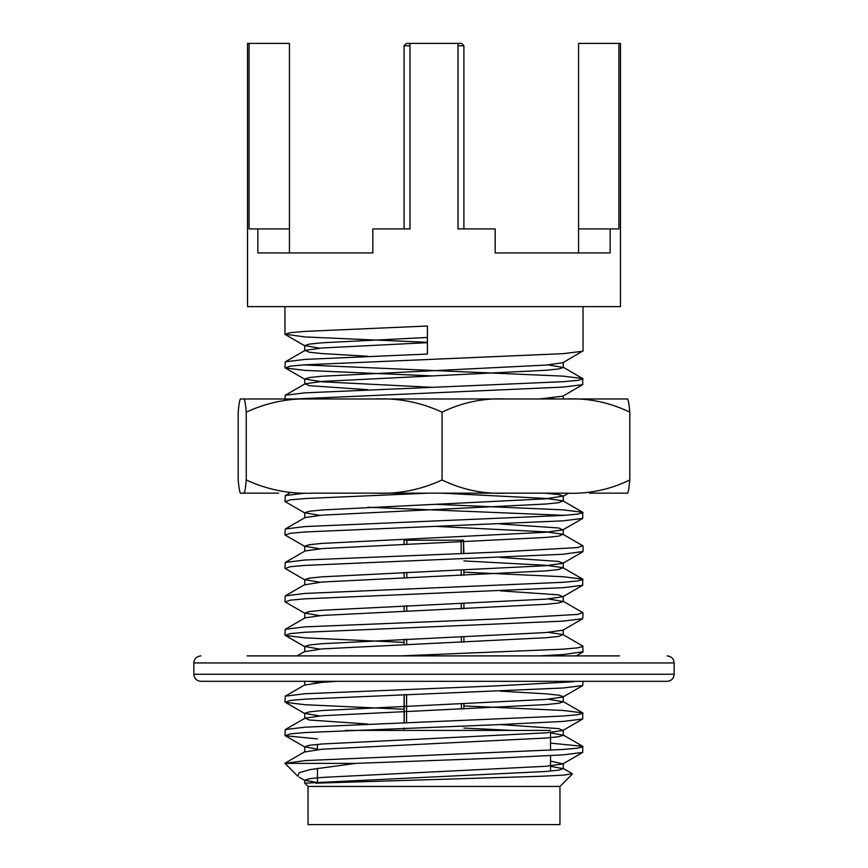 <?xml version="1.0" encoding="UTF-8"?>
<svg xmlns="http://www.w3.org/2000/svg" width="868" height="868" viewBox="0 0 868 868"><rect width="100%" height="100%" fill="white"/><g stroke="black" fill="none" stroke-linecap="round" stroke-linejoin="round"><path stroke-width="1.3" d="M619.568 655.893L247.152 655.893M345.963 655.893L366.025 655.893M495.682 655.893L514.377 655.893M619.416 681.326L200.909 681.326C196.58 680.87 194.226 678.516 193.846 674.262L674.154 674.262C673.774 678.516 671.42 680.87 667.091 681.326L619.416 681.326M622.356 681.326L619.568 681.326M247.152 681.326L248.432 681.326M243.517 398.976L313.207 398.976C289.901 397.891 267.583 402.285 246.262 412.159C245.394 402.307 244.472 397.913 243.517 398.976L240.968 398.976C240.002 397.913 239.091 402.307 238.212 412.159L238.212 479.971C239.091 489.834 240.002 494.228 240.968 493.154L243.517 493.154C244.472 494.228 245.394 489.834 246.262 479.971C267.42 489.78 289.728 494.174 313.207 493.154L565.6 493.154C588.027 494.228 609.423 489.834 629.788 479.971C628.909 489.834 627.998 494.228 627.032 493.154L589.394 493.154M565.6 398.976L627.032 398.976C627.998 397.913 628.909 402.307 629.788 412.159C609.445 402.307 588.048 397.913 565.6 398.976L506.239 398.976C483.812 397.913 462.416 402.307 442.051 412.159C420.904 402.351 398.586 397.956 375.106 398.976L506.239 398.976M442.051 479.971C462.394 489.834 483.791 494.228 506.239 493.154L375.106 493.154C398.423 494.239 420.73 489.845 442.051 479.971L442.051 412.159M629.788 412.159L629.788 479.971M246.262 412.159L246.262 479.971M243.517 493.154L278.606 493.154M313.207 398.976L375.106 398.976M618.917 43.4L618.917 228.924L578.565 228.924L578.565 43.4L620.468 43.4L620.468 306.621L247.532 306.621L247.532 43.4L289.435 43.4L289.435 252.946M578.565 228.924L578.565 252.946M249.083 43.4L249.083 228.924L289.435 228.924M257.85 228.924L257.85 252.946L372.828 252.946L372.828 228.924L409.989 228.924L409.989 43.4L458.011 43.4L458.011 228.924L495.172 228.924L495.172 252.946L528.178 252.946M610.15 228.924L610.15 252.946L495.172 252.946M339.822 252.946L372.828 252.946M559.958 786.462L308.042 786.462L308.042 824.6L559.958 824.6L559.958 786.462L572.381 774.039M345.269 730.422L550.54 730.422M317.46 782.621L304.744 780.213L309.29 778.748L322.061 777.424L545.939 766.281L562.898 763.905L550.54 761.084M317.46 749.192L304.744 746.773L309.301 745.308L322.061 743.995L545.939 732.852L562.898 730.476L558.699 728.599L500.196 724.574M319.641 715.948L304.744 713.344L309.301 711.879L322.061 710.556L545.939 699.413L562.898 697.047L582.721 685.568L583.036 681.326M563.256 696.624L558.699 695.159L545.939 693.847L500.196 691.134M319.641 682.508L308.965 681.326M319.641 649.08L304.744 646.476L309.301 645.011L322.061 643.698L545.939 632.555L562.898 630.179L582.721 618.7L583.036 612.949M319.641 615.64L304.744 613.047L309.301 611.582L322.061 610.258L545.939 599.115L562.898 596.739L558.699 594.862L500.196 590.837M319.641 582.211L304.744 579.618L309.301 578.142L322.061 576.829L545.939 565.686L562.898 563.31L558.699 561.433L500.196 557.408M319.641 548.782L304.744 546.178L309.301 544.713L322.061 543.401L545.939 532.247L562.898 529.881L558.699 527.994L500.196 523.968M319.641 515.342L304.744 512.749L309.301 511.285L322.061 509.961L545.939 498.818L563.256 496.029L558.699 494.565L544.724 493.154M539.462 398.976L562.898 396.144L582.721 384.676L582.721 378.556L563.072 376.126L303.637 364.896M432.514 387.323L322.061 381.801L304.744 379.012L309.301 377.547L322.061 376.235L545.939 365.092L562.898 362.716L583.036 350.878L583.036 306.621M319.641 348.176L304.744 345.583L309.301 344.119L322.061 342.795L427.403 337.478M297.843 776.155L299.102 772.77L309.974 769.601L355.717 763.384L497.375 758.122L563.072 754.867L582.721 752.437L582.721 746.317L550.54 743.138M317.46 738.896L285.279 735.717L290.216 733.894L304.928 732.57L497.418 724.682L563.072 721.427L582.721 719.008L582.721 712.878L563.072 710.458L463.903 705.912M404.097 709.264L304.928 704.718L285.279 702.288L290.216 700.465L304.928 699.141L563.072 687.999L582.721 685.568M539.603 655.893L563.072 654.559L583.036 651.781L582.721 646.02L562.898 634.541L548.359 632.36M404.097 642.396L304.928 637.85L285.279 635.419L290.216 633.597L304.928 632.273L563.072 621.13L582.721 618.7M305.102 613.459L285.279 601.991L290.216 600.157L304.928 598.844L563.072 587.701L582.721 585.271L582.721 579.151L563.072 576.721L463.903 572.175M305.102 580.03L285.279 568.551L290.216 566.728L304.928 565.404L563.072 554.261L583.036 551.484M305.102 546.59L285.279 535.122L290.216 533.299L304.928 531.976L563.072 520.833L582.721 518.402L582.721 512.283L563.072 509.863L435.486 504.33M564.363 515.342L367.804 507.259M305.102 513.162L285.279 501.693L290.216 499.859L304.928 498.547L428.369 493.154M295.445 398.976L563.072 387.095L582.721 384.676M432.514 375.909L304.928 370.386L285.279 367.956L290.216 366.133L304.928 364.81L563.072 353.667L582.721 351.236M427.403 342.307L304.928 336.947L284.964 334.169L290.216 332.694L304.928 331.381L427.403 326.021L427.403 354.057L304.928 359.406L285.279 361.837L305.102 350.368L322.061 347.992L427.403 342.665M308.042 786.462L304.744 783.164L545.939 771.478L558.699 770.155L563.256 768.69L550.54 766.281M297.789 776.209L284.964 763.384L355.717 763.384M572.251 773.735L563.831 775.124L541.165 776.263L315.692 783.164M284.964 763.384L304.928 760.607L563.072 749.464L577.773 748.14L583.036 746.675M304.744 751.97L322.061 749.192L545.939 738.039L558.699 736.726L563.256 735.261L550.54 732.842M512.89 730.422L463.903 728.089M367.804 724.031L309.301 720.006L305.102 718.129L322.061 715.753L545.939 704.61L558.699 703.286L563.256 701.821L548.359 699.228M304.744 685.102L322.061 682.324L336.838 681.326M304.744 651.673L322.061 648.884L545.939 637.741L558.699 636.428L562.898 634.541M284.964 635.061L285.279 629.3L305.102 617.832L322.061 615.455L545.939 604.312L558.699 602.989L563.256 601.524L548.359 598.931M304.744 584.804L322.061 582.027L545.939 570.884L558.699 569.56L562.898 567.683L545.939 565.307L463.903 560.923M284.964 568.193L285.279 562.431L305.102 550.963L322.061 548.587L545.939 537.444L558.699 536.131L562.898 534.243L545.939 531.878L435.486 526.355M284.964 534.764L285.279 529.003L305.102 517.534L322.061 515.158L545.939 504.015L558.699 502.691L562.898 500.814L545.939 498.438L441.584 493.154M555.097 398.976L548.359 398.325M367.804 389.699L309.301 385.674L305.102 383.797L322.061 381.421L545.939 370.278L558.699 368.965L563.256 367.5L548.359 364.896M367.804 356.271L322.061 353.569L309.301 352.245L305.102 350.368M284.964 398.976L285.279 395.265L304.928 392.846L563.072 381.703L577.784 380.379L583.036 378.915M284.964 367.598L285.279 361.837M285.279 529.003L304.928 526.572L563.072 515.429L577.784 514.116L583.036 512.641M284.964 501.335L285.279 495.574L304.722 493.154M285.279 562.431L304.928 560.012L497.418 552.113L577.784 547.545L582.721 545.722L562.898 534.243M284.964 601.632L285.279 595.871L304.928 593.441L563.072 582.298L577.773 580.974L583.036 579.509M285.279 629.3L304.928 626.87L497.407 618.982L577.784 614.414L582.721 612.58L562.898 601.112M400.322 655.893L563.072 649.166L577.773 647.843L583.036 646.378M284.964 701.93L285.279 696.169L304.928 693.738L497.375 685.85L573.791 681.738M284.964 735.359L285.279 729.597L304.928 727.178L563.072 716.024L577.784 714.711L583.036 713.246M404.195 722.621L404.228 694.584M404.097 544.214L404.097 540.189L406.853 540.189L406.853 544.095M463.555 553.426L463.523 540.189L463.903 553.415M458.109 726.18L463.805 726.18M406.788 572.337L406.777 577.524M406.734 605.766L406.723 610.963M406.669 639.206L406.669 644.403M406.593 694.509L406.56 722.534M461.168 553.513L461.147 540.189L406.853 540.189M461.429 709.091L461.418 703.905M461.331 642.233L461.32 637.036M461.277 608.804L461.266 603.607M461.212 575.375L461.201 570.178M463.523 540.189L461.147 540.189M404.097 228.924L404.097 45.754L409.989 45.754M458.011 45.754L463.903 45.754L463.903 228.924M404.097 45.754L406.452 43.4L409.989 43.4M458.011 43.4L461.548 43.4L463.903 45.754M674.154 674.262L674.154 662.957L193.846 662.957L193.846 674.262M193.846 662.957C194.226 658.714 196.58 656.36 200.909 655.893M674.154 662.957C673.774 658.714 671.42 656.36 667.091 655.893M317.46 744.364L317.46 749.561M317.46 768.256L317.46 783.001M550.54 732.473L550.54 750.212M550.54 755.616L550.54 771.099M305.102 780.625L299.102 777.153M562.898 763.905L582.721 752.437M305.102 747.196L285.279 735.717M562.898 730.476L582.721 719.008M305.102 713.756L285.279 702.288M576.233 655.893L582.721 652.139M305.102 646.899L285.279 635.419M562.898 596.739L582.721 585.271M562.898 563.31L582.721 551.842M562.898 529.881L582.721 518.402M562.898 496.442L568.583 493.154M305.102 379.435L285.279 367.956M305.102 345.996L285.279 334.527M563.256 768.69L563.256 763.493M563.256 735.25L563.256 730.064M563.256 701.821L563.256 696.841M563.256 634.953L563.256 629.973M563.256 601.524L563.256 596.327M563.256 568.095L563.256 562.898M563.256 534.655L563.256 529.469M563.256 501.227L563.256 496.029M563.256 398.976L563.256 395.938M563.256 367.489L563.256 362.509M304.744 783.164L304.744 780.213M304.744 751.764L304.744 746.784M304.744 718.335L304.744 713.344M304.744 684.895L304.744 681.326M304.744 651.467L304.744 646.476M304.744 618.038L304.744 613.047M304.744 584.598L304.744 579.618M304.744 551.169L304.744 546.178M304.744 517.74L304.744 512.749M304.744 384.209L304.744 379.012M304.744 350.781L304.744 345.583M284.964 306.621L284.964 334.169M583.036 546.081L583.036 551.473M285.279 395.265L305.102 383.797M582.721 378.556L562.898 367.077M562.898 768.278L572.272 773.703M305.102 751.558L285.279 763.037M562.898 734.838L582.721 746.317M305.102 718.129L285.279 729.597M562.898 701.409L582.721 712.878M305.102 684.689L285.279 696.169M305.102 651.26L297.084 655.893M305.102 584.392L285.279 595.871M562.898 567.683L582.721 579.151M562.898 500.814L582.721 512.283M289.445 493.154L285.279 495.574M463.903 708.993L463.903 703.796M463.903 642.125L463.903 636.928M463.903 608.696L463.903 603.499M463.903 575.256L463.903 570.059M404.097 730.422L404.097 728.024M404.097 722.621L404.097 694.595M404.097 644.512L404.097 639.315M404.097 611.072L404.097 605.886M404.097 577.643L404.097 572.446"/></g></svg>
